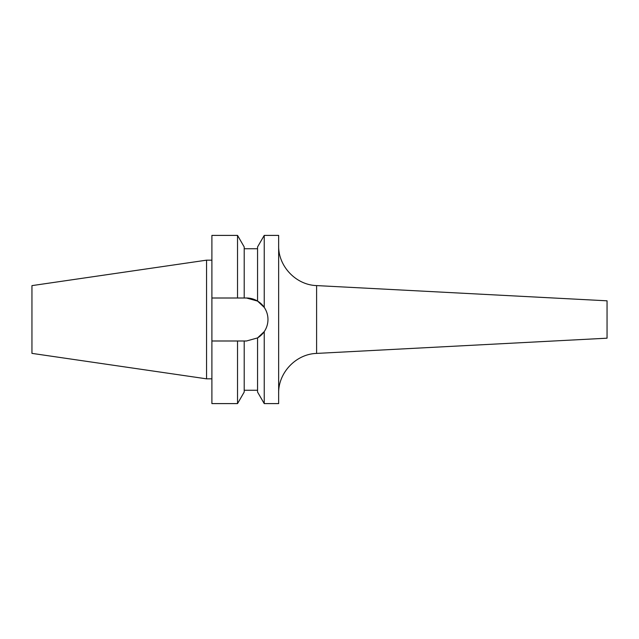 <?xml version="1.0" encoding="UTF-8"?>
<svg xmlns="http://www.w3.org/2000/svg" width="639" height="639" viewBox="0 0 639 639"><rect width="100%" height="100%" fill="white"/><g stroke="black" fill="none" stroke-linecap="round" stroke-linejoin="round"><path stroke-width="0.96" d="M316.601 353.415L316.601 285.585L607.05 300.809L607.05 338.191L316.601 353.415C295.969 353.998 278.157 372.769 278.652 393.408M278.652 403.6L278.652 235.4L264.234 235.4L264.234 307.391L257.557 301.081L246.478 298.006A21.494 21.494 0 0 1 264.234 307.383C266.695 311.049 267.941 315.083 267.973 319.5C267.933 323.941 266.687 327.983 264.234 331.609A21.494 21.494 0 0 1 257.557 337.919L264.234 331.609L264.234 403.6L278.652 403.6M244.21 340.994L244.21 392.042L237.532 403.6L211.9 403.6L211.9 340.994L246.478 340.994L257.557 337.919L257.557 392.042L264.234 403.6M211.9 378.839L206.565 378.839L206.565 260.161L211.9 260.161M206.565 378.839L31.95 353.375L31.95 285.625L206.565 260.161M278.652 319.5L278.652 309.987M278.652 258.795L278.652 263.707M278.652 280.441L278.652 286.248M278.652 299.459L278.652 308.238M252.245 298.796L257.158 300.849M257.557 301.081L257.557 246.958L264.234 235.4M211.9 340.994L211.9 298.006L244.21 298.006L244.21 246.958L237.532 235.4L237.532 298.006M246.478 298.006L244.21 298.006M237.532 403.6L237.532 340.994M237.532 235.4L211.9 235.4L211.9 298.006M316.601 285.585C295.969 285.002 278.157 266.231 278.652 245.592M257.557 390.253L244.21 390.253M257.557 248.747L244.21 248.747"/></g></svg>
